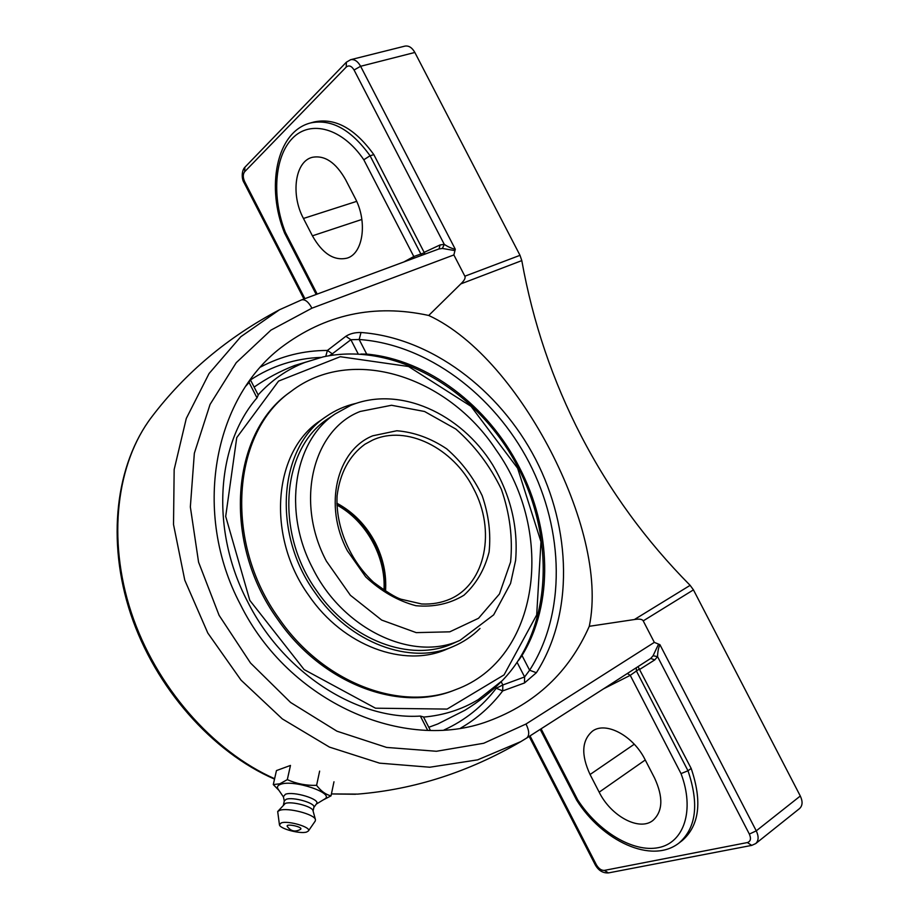 <?xml version="1.0" encoding="UTF-8"?>
<svg xmlns="http://www.w3.org/2000/svg" width="919" height="919" viewBox="0 0 919 919"><rect width="100%" height="100%" fill="white"/><g stroke="black" fill="none" stroke-linecap="round" stroke-linejoin="round"><path stroke-width="1.38" d="M313.632 122.089L314.16 121.94C335.021 117.529 354.906 128.419 373.838 154.633L425.015 254.069M439.098 248.888L440.086 244.936L424.325 252.277M414.136 258.067L413.803 256.527L404.337 261.685M421.81 255.241L420.868 254.012L413.803 256.527L363.798 159.768L370.07 155.759C351.115 129.499 331.231 118.574 310.392 122.985C275.907 131.865 266.05 188.062 284.591 233.081L285.338 232.243C271.748 197.723 274.253 156.804 292.495 138.252C310.565 119.447 342.419 128.051 363.798 159.768M438.926 248.957L442.395 248.452L444.268 244.362L440.086 244.936M442.395 248.452L454.951 250.611L455.307 249.279C451.792 248.521 448.104 246.889 444.268 244.362L354.068 70.005L360.616 66.283C357.79 61.263 354.481 59.069 350.679 59.689L346.383 62.193L346.233 67.064C348.944 64.927 351.552 65.915 354.068 70.005M373.838 154.633L370.07 155.759L420.868 254.012L424.521 252.702M439.179 248.854L301.581 299.881C305.074 299.112 308.52 301.88 311.92 308.187L453.871 254.942L454.951 250.611M603.599 688.802L630.239 675.339L681.025 773.603L687.986 770.765L691.18 768.456L638.05 666.677M639.911 669.285L654.742 659.911L650.721 658.429L604.369 688.308L650.721 658.429L653.076 655.741L657.556 656.637C657.659 651.916 658.441 647.918 659.911 644.656L658.578 644.127L653.076 655.741M681.025 773.603C694.925 810.225 684.035 842.792 658.464 847.64C632.996 852.786 598.189 831.442 577.741 799.944L576.661 800.173C602.106 840.655 651.514 864.664 679.038 842.999C696.257 827.962 699.233 803.884 687.986 770.765L636.407 670.985L630.239 675.339L627.39 673.524M654.742 659.911L657.556 656.637L749.353 834.084C751.305 838.61 750.639 841.436 747.365 842.562L604.38 870.396C601.348 870.557 598.671 868.662 596.351 864.745L595.144 864.63L529.16 736.452M654.535 777.956C663.426 797.221 662.875 811.397 652.892 820.483C639.233 831.534 610.882 816.072 599.177 792.178L590.067 774.51C580.923 754.763 581.75 740.289 592.537 731.087C605.736 721.208 633.191 735.602 645.023 759.531L654.535 777.956M576.661 800.173L540.211 729.399M691.18 768.456C702.403 801.517 699.393 825.572 682.162 840.621L681.772 840.919M524.473 682.978L524.611 676.947L502.842 684.977L502.682 690.916L524.473 682.978L536.374 672.719C573.732 614.374 571.675 529.195 535.593 459.213C499.316 389.311 430.724 337.618 361.018 332.494L359.168 339.502L350.874 339.72L345.866 336.285L327.405 350.438C303.626 350.495 281.363 356.021 260.605 367.014M517.167 662.484L524.611 676.947L529.608 670.238L536.374 672.719M361.018 332.494C354.975 332.391 349.921 333.654 345.866 336.285M249.853 380.397L249.083 382.465L248.681 382.028M430.368 730.341L423.475 716.923L420.351 716.073C357.284 720.209 283.351 673.179 247.51 601.474C210.336 530.401 216.195 444.704 256.998 397.87L258.228 395.044L250.347 379.708M325.751 356.331L327.405 350.438L332.345 353.804L350.874 339.72L358.18 353.907M460.695 728.078C477.156 718.555 491.16 706.171 502.682 690.916L496.249 688.239C482.36 706.527 464.968 720.427 444.061 729.962M360.834 354.056L366.692 354.091C427.691 359.605 487.92 405.784 519.361 467.369C551.423 528.643 553.847 603.863 522.015 655.5L518.626 660.301M428.794 727.274L437.846 723.942M240.296 604.3C192.071 512.951 213.403 399.248 281.007 347.589C325.016 314.355 374.251 303.638 428.725 315.458C476.433 337.664 520.188 392.447 550.653 450.999C580.854 509.7 599.739 576.029 589.286 626.298C569.079 672.042 535.524 703.632 488.621 721.059C404.165 752.868 288.623 702.449 240.296 604.3M453.871 254.942L464.865 276.205C465.726 277.929 464.371 280.502 460.798 283.914L428.725 315.458M455.307 249.279L360.616 66.283L414.848 52.463L520.005 255.321L464.865 276.205M414.848 52.463C412.091 47.593 408.794 45.479 404.946 46.111L350.679 59.689M747.365 842.562L751.742 845.388L755.717 843.573L799.587 808.536C802.62 805.641 802.861 801.471 800.3 796.015L693.443 589.872L690.135 585.346C646 540.786 609.676 490.999 581.176 435.951C552.698 380.914 532.905 322.466 521.797 260.605L520.005 255.321M589.286 626.298L634.409 619.532C639.348 618.717 642.289 619.165 643.22 620.888L654.328 642.381L526.013 724.011L483.716 743.264L436.422 751.271L386.589 747.423L336.951 731.191L290.588 702.461L250.508 663.001L219.09 615.316L198.573 562.152L190.348 506.92L194.346 453.251L210.06 404.429L236.24 362.683L270.944 330.128L311.92 308.187M357.698 794.108L331.426 793.936L355.561 794.269M274.62 778.703C212.611 751.328 155.667 686.367 131.199 612.307C106.845 538.327 116.759 462.648 151.692 416.985C115.679 464.336 106.305 540.452 130.728 614.099C155.3 687.722 212.094 752.052 274.528 779.117M301.145 300.076L279.583 309.726M151.692 416.985C185.144 372.884 227.74 337.135 279.502 309.76L240.767 336.756L209.072 373.528L186.293 418.444L174.162 469.552L173.519 524.519L184.776 580.165L207.809 633.042L241.031 680.129L282.328 718.911L329.45 747.101L379.558 763.149L429.805 767.227L477.639 759.852L520.797 741.622L526.61 738.083M526.828 737.946L604.369 688.308L526.725 738.003C529.574 735.487 529.333 730.823 526.013 724.011M658.59 644.127L654.328 642.381M345.59 179.665L354.952 197.769C367.83 221.605 363.189 253.644 347.037 258.147C334.022 261.076 322.477 253.644 312.414 235.827L303.454 218.458C290.611 194.805 294.896 161.514 312.207 157.344C324.637 154.955 335.768 162.387 345.59 179.665M333.976 781.782L331.024 795.854C325.797 794.648 320.995 791.144 316.596 785.343C306.326 785.688 296.573 783.792 287.314 779.634L279.87 783.792L273.288 784.585L278.962 790.397M319.64 771.11L316.596 785.343M273.288 784.585L276.458 770.581L290.473 765.435L287.314 779.634M323.201 799.921L331.024 795.854M283.466 797.014L278.193 789.26C276.711 787.112 277.469 785.481 280.467 784.366C293.402 779.036 335.872 793.442 324.441 799.162L316.274 804.125M287.302 826.503C285.108 822.999 303.798 826.997 300.536 829.34L300.513 829.352C295.286 832.258 290.875 831.316 287.302 826.503M284.281 801.058L283.385 796.647L285.441 794.257C293.54 790.972 320.754 799.3 316.55 803.734L313.85 807.468M283.489 804.607L284.327 800.828L286.165 799.312C292.851 796.624 315.47 803.045 313.907 807.158L313.896 807.238M279.433 824.699L277.687 811.534L285.258 803.436C291.426 800.977 312.334 806.411 312.977 810.627L313.011 810.742M277.687 811.534L279.686 810.363C287.601 807.25 314.654 814.268 315.447 819.61L315.263 821.023L308.393 830.983L306.659 832.017C300.329 834.234 279.709 828.777 279.456 824.791L281.248 822.907C288.198 820.299 311.736 827.33 308.393 830.983M332.529 415.779L328.117 418.639C281.834 448.277 274.344 532.273 316.814 590.951C350.667 640.692 410.713 662.565 452.366 643.771L457.191 641.542M355.756 403.441C345.084 405.888 335.263 410.242 326.256 416.491C279.112 446.818 271.519 532.561 314.872 592.456C349.427 643.22 410.678 665.563 453.193 646.494C463.302 642.197 472.24 636.189 480.005 628.458M325.441 420.73L324.533 421.281M448.277 645.379L449.23 644.908M291.128 391.356L289.784 392.367C230.968 432.952 221.87 542.509 277.607 619.257C321.868 683.897 399.443 712.604 454.17 690.215L455.732 689.618C540.085 658.98 555.593 532.744 496.076 449.885C447.978 376.526 351.92 344.533 291.128 391.356C232.277 431.964 223.191 541.659 279.008 618.521C323.327 683.265 400.983 712.018 455.732 689.618M326.256 416.491L320.478 420.546C273.471 450.804 265.798 536.099 308.922 595.627C343.281 646.08 404.28 668.239 446.691 649.216L453.193 646.494M383.981 590.32C386.221 557.178 366.13 520.786 336.882 505.025M423.567 717.084C443.67 715.327 461.901 709.502 478.259 699.612L502.165 680.715C552.801 628.918 555.88 535.329 515.226 462.085C474.836 388.703 393.964 341.523 323.166 356.882L304.844 362.465C287.084 369.415 271.519 380.225 258.147 394.894M249.796 600.337L225.695 516.398L236.746 437.616L278.572 381.086L340.248 356.71L408.541 366.509L471.033 406.347L517.627 468.231L540.969 541.75L536.696 614.937L504.071 674.879L447.093 709.089L375.492 708.193L304.132 669.595L249.796 600.337M304.901 298.641L244.638 181.594C242.834 177.493 242.823 174.219 244.638 171.75L346.233 67.064M639.67 668.883L636.407 670.985L636.304 667.803M577.741 799.944L541.107 728.836M596.351 864.745L530.022 735.912M317.17 294.057L285.338 232.243M366.692 354.091L359.168 339.502C426.99 344.28 493.859 394.481 529.16 462.544C564.289 530.677 566.127 613.593 529.608 670.238L522.015 655.5M245.982 385.946L249.083 382.465L256.998 397.87M329.324 355.664L332.345 353.804L333.011 355.09M250.473 379.938C271.817 365.911 295.298 358.399 320.915 357.388M501.165 681.726L502.842 684.977L496.249 688.239L495.64 687.044M420.351 716.073L427.645 730.283M303.948 298.997L244.086 182.72L244.638 181.594M244.638 171.75L244.879 167.247L346.383 62.193M751.742 845.388L608.47 872.912L604.38 870.396M755.717 843.573C758.703 840.69 758.887 836.451 756.257 830.856L749.353 834.084M800.3 796.015L756.257 830.856L659.911 644.656M460.798 283.914L521.797 260.605M690.135 585.346L634.409 619.532M643.22 620.888L693.443 589.872M590.067 774.51L634.259 744.229M599.177 792.178L645.253 759.979M303.454 218.458L356.664 201.364M312.414 235.827L361.868 219.457M323.706 421.936L335.079 413.998C294.08 440.81 282.271 510.826 312.713 568.298C343.109 629.848 413.091 662.082 460.017 640.348L447.277 645.724M385.509 591.319C386.681 574.685 383.292 558.499 375.331 542.75C366.13 525.243 353.298 512.067 336.848 503.198M473.641 488.77C495.973 530.252 485.852 583.381 450.287 598.993C441.499 602.795 431.964 604.461 421.683 603.978L400.937 599.199C395.365 597.373 386.233 591.71 373.516 582.221C349.691 560.199 335.515 526.357 337.089 495.778C339.996 472.871 349.266 455.709 364.889 444.268L372.528 440.144C406.37 424.371 453.412 448.001 473.641 488.77M372.746 435.801C336.641 450.23 323.224 505.576 347.428 550.837L365.693 576.868C381.086 591.273 397.824 600.888 415.905 605.713C433.768 607.321 449.782 603.829 463.946 595.225C476.226 584.013 484.612 569.619 489.092 552.043C491.01 533.445 488.69 514.64 482.142 495.605C473.342 477.352 461.522 461.752 446.703 448.84C430.712 438.179 414.09 432.148 396.813 430.758L372.746 435.801M360.214 411.459L391.517 405.268L424.555 411.494L455.858 429.07C474.87 445.772 490.045 465.853 501.372 489.31C509.838 513.767 512.905 538.006 510.585 562.014L499.431 594.007L478.523 618.28L449.793 631.824L416.227 632.628L381.672 620.072L350.403 595.294L326.417 561.187C294.631 501.694 313.057 429.483 360.214 411.459M316.182 294.425L284.591 233.093M314.16 121.94L310.392 122.985M682.162 840.621L679.038 842.999M244.086 182.72C241.651 179.377 241.329 170.842 244.879 167.247M608.47 872.912C602.853 873.257 598.407 870.5 595.144 864.63M520.809 741.633C468.759 772.006 414.389 789.501 357.686 794.108M279.571 309.726L301.547 299.904M520.832 741.622L526.725 738.014M312.977 810.627L315.447 819.61M313.907 807.158L313.08 811.017M336.859 503.681C366.991 519.373 387.875 557.19 385.107 591.055M335.079 413.998L350.713 405.382C399.443 385.199 460.718 413.412 492.538 464.635C510.654 495.238 518.339 527.173 515.605 560.441L510.562 583.45L493.664 614.857L460.017 640.348M437.743 723.988L464.83 710.307C478.466 701.99 490.895 692.145 502.119 680.761M323.212 356.871L294.585 365.521C280.249 371.104 266.763 378.295 254.138 387.083"/></g></svg>
